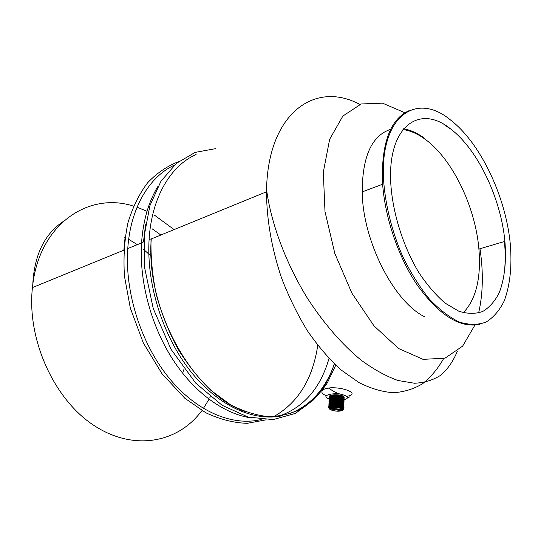 <?xml version="1.0" encoding="UTF-8"?>
<svg xmlns="http://www.w3.org/2000/svg" width="538" height="538" viewBox="0 0 538 538"><rect width="100%" height="100%" fill="white"/><g stroke="black" fill="none" stroke-linecap="round" stroke-linejoin="round"><path stroke-width="0.81" d="M341.2 408.221C343.311 409.223 343.089 410.064 340.541 410.736C334.703 412.101 325.692 408.826 331.946 407.575L341.2 408.221M341.65 396.096L340.507 395.712M335.517 395.141L332.444 395.464M329.081 396.445L330.386 396.688L332.329 398.248M340.991 398.698L343.096 397.306M342.477 396.392C335.746 393.513 323.493 396.876 332.296 399.129M340.957 399.579L344.085 398.214M332.309 398.766C328.94 397.757 328.2 396.694 330.097 395.585C333.957 394.367 338.16 394.468 342.706 395.881L344.333 397.838M344.138 398.073L340.971 399.209M342.457 397.004C335.725 394.132 323.466 397.488 332.269 399.734M340.937 400.185L344.064 398.826M342.43 397.616C335.699 394.744 323.439 398.093 332.242 400.339M340.91 400.79L344.038 399.438M342.41 398.228C335.672 395.356 323.412 398.698 332.222 400.945M340.89 401.395L344.017 400.043M342.39 398.84C335.651 395.975 323.385 399.31 332.195 401.55M340.863 402L343.997 400.655M342.363 399.452C335.625 396.593 323.358 399.916 332.168 402.155M340.843 402.612L343.97 401.267M342.343 400.064C335.598 397.205 323.331 400.528 332.148 402.767M340.823 403.218L343.95 401.873M342.316 400.675C335.577 397.824 323.304 401.133 332.121 403.372M340.796 403.823L343.93 402.485M342.296 401.287C335.551 398.443 323.277 401.745 332.094 403.977M340.776 404.435L343.903 403.096M342.276 401.906C335.524 399.055 323.251 402.357 332.067 404.583M340.749 405.04L343.883 403.708M342.249 402.518C335.504 399.673 323.224 402.962 332.047 405.195M340.729 405.652L343.856 404.32M342.229 403.13C335.477 400.292 323.197 403.574 332.02 405.8M340.709 406.257L343.836 404.932M342.208 403.749C335.45 400.911 323.163 404.186 331.993 406.412M340.682 406.869L343.816 405.544M342.181 404.361C335.43 401.53 323.136 404.798 331.966 407.017M341.65 407.286L343.789 406.156M342.161 404.973C335.699 402.242 323.432 405.208 331.495 407.501M342.504 407.629L343.769 406.768M342.134 405.591C336.297 403.076 324.253 405.403 330.547 407.784M343.096 407.965L343.748 407.38M342.114 406.21C336.727 403.863 325.026 405.719 329.908 408.107M330.211 408.261C334.206 409.66 338.254 409.869 342.356 408.893M343.701 408.611L343.036 409.203M342.652 409.384L340.567 409.916M329.512 408.497C325.631 406.143 337.003 404.603 342.094 406.822M342.854 410.003L343.284 409.647C344.192 408.914 343.789 408.181 342.067 407.441L334.36 406.345C329.559 406.688 327.938 407.609 329.498 409.115M341.549 408.154C343.123 408.826 343.493 409.499 342.659 410.164C337.191 413.493 321.536 407.784 334.501 407.152L341.549 408.154M340.931 400.238C346.855 399.539 348.698 398.167 346.465 396.123C348.886 397.992 349.673 397.878 348.832 395.786C358.833 393.52 343.769 386.997 330.076 387.831L324.683 388.967C320.695 391.065 320.971 393.204 325.497 395.39M346.465 396.123L342.424 394.576C332.585 392.088 320.52 395.813 328.503 398.752M246.095 411.785C194.198 395.686 145.287 309.848 151.265 238.946L266.498 191.784L266.545 189.403C268.227 112.395 315.557 80.391 359.794 104.433M335.746 365.201L327.353 382.827C320.359 393.244 312.02 401.738 302.329 408.308C291.959 413.594 280.654 416.372 268.422 416.634C255.826 415.343 243.008 411.261 229.961 404.401L210.93 390.366C198.704 378.564 187.627 364.63 177.695 348.563C168.67 331.549 161.548 313.587 156.323 294.656C152.348 275.591 150.586 256.989 151.037 238.852L149.087 239.652C151.548 197.473 170.667 165.711 196.088 154.493M334.38 363.91C325.672 388.759 310.829 405.316 289.861 413.587M282.221 415.746C253.754 421.893 217.883 406.008 190.203 370.81C162.59 335.618 146.329 283.627 149.087 239.652M251.979 418.046C224.628 414.368 194.487 393.036 172.637 359.216C150.889 325.356 139.12 280.917 141.568 242.732L143.485 241.945L145.549 224.729M329 358.469C320.514 387.918 304.118 407.044 279.814 415.84M141.568 242.732C143.189 220.23 148.723 201.32 158.172 186M124.695 237.312L125.085 237.493M128.683 239.323L137.351 244.642M143.189 249.033L150.862 255.933M183.989 369.075L183.465 371.207M402.969 129.577C410.333 130.559 417.777 133.827 425.309 139.376C452.586 159.201 475.404 206.861 478.901 249.06C481.241 278.005 476.056 299.229 463.352 312.733M424.865 138.515C417.73 133.249 410.649 130.001 403.628 128.777M390.669 129.335C371.859 135.448 362.37 156.296 362.195 191.884C362.773 241.017 393.762 301.636 424.59 316.754M479.089 249.484L479.042 249.02M480.051 249.202C483.501 272.658 483.023 293.923 478.618 312.988M474.92 325.1L462.633 346.129L445 358.18L423.097 359.35L398.651 348.543L374.011 325.9L351.872 293.136L334.858 253.566L324.999 211.636L323.318 172.133L329.659 139.275L342.881 116.047L361.186 103.962L382.531 103.162L404.912 112.765M479.627 324.293C460.178 328.402 439.519 315.544 417.67 285.698C397.582 256.391 383.567 213.828 382.316 178.34C382.054 141.252 391.012 118.676 409.183 110.613M504.415 241.515L504.462 241.986C506.379 261.878 504.657 278.731 499.298 292.551M443.87 124.426L449.815 128.535M450.891 129.174C477.939 149.732 500.925 198.428 504.906 241.367C506.527 261.589 504.604 278.771 499.136 292.921C494.873 301.273 489.405 307.46 482.747 311.468C475.498 314.051 467.495 313.95 458.753 311.179L445.249 303.21C436.083 295.375 427.327 285.234 418.988 272.793C402.982 246.37 392.303 212.053 390.696 181.979C387.932 125.381 420.212 103.686 450.891 129.174M450.79 120.209C480.629 143.236 505.747 196.619 510.28 243.896C512.129 266.223 510.091 285.288 504.153 301.085C499.493 310.446 493.494 317.42 486.157 322.02C478.141 325.039 469.27 325.073 459.539 322.121C449.506 317.373 439.438 309.673 429.331 299.014C419.472 286.801 410.561 272.537 402.585 256.229C391.617 230.809 384.899 203.203 383.446 177.91C380.655 114.749 417.004 91.722 450.79 120.209M261.206 419.512C232.651 426.56 196.504 411.778 168.67 377.535C140.902 343.305 124.675 292.053 127.762 248.563C130.472 207.782 149.322 176.686 174.379 165.112M123.861 250.163L125.018 237.978M172.342 166.128L174.043 165.415M154.567 215.234L174.104 229.598M210.304 396.768L209.759 397.844M209.006 399.27L203.377 408.463M201.609 410.911C178.273 442.619 134.009 451.772 93.995 425.471C53.982 399.458 26.658 339.182 32.435 287.581L32.757 284.824C39.96 223.478 89.173 191.589 133.518 206.128M137.035 207.238L147.029 211.279M443.601 358.631C437.824 368.779 430.844 377.125 422.666 383.661C413.856 389.014 404.119 392.027 393.453 392.713C382.37 391.946 370.843 388.55 358.893 382.531L340.978 369.882C329.135 359.048 317.931 345.995 307.366 330.709C297.386 314.367 288.758 296.727 281.482 277.796C271.656 248.381 266.66 219.706 266.498 191.784M332.417 396.116L331.953 407.4M340.641 408.019L340.541 410.736M340.971 399.29C344.636 398.961 345.174 397.979 342.578 396.345C336.606 394.455 330.157 395.215 330.097 395.585M340.944 399.895C341.744 399.667 346.533 400.104 342.558 396.957C337.958 395.282 331.354 395.773 330.931 395.955C328.234 396.224 328.684 397.313 332.289 399.209M340.924 400.501C341.798 400.245 346.479 400.743 342.538 397.569C336.748 396.318 332.908 395.981 331.005 396.546C328.254 396.728 328.678 397.817 332.269 399.815M340.897 401.106C341.764 400.884 346.479 401.294 342.511 398.181C336.553 396.923 332.679 396.587 330.883 397.172C328.18 397.441 328.631 398.517 332.242 400.42M340.877 401.711C341.758 401.462 346.438 401.953 342.491 398.793C336.701 397.542 332.854 397.205 330.951 397.77C328.207 397.945 328.624 399.035 332.215 401.025M340.857 402.316C341.657 402.094 346.452 402.538 342.471 399.404C337.864 397.737 331.247 398.221 330.823 398.396C328.126 398.665 328.584 399.747 332.195 401.63M340.83 402.928C341.63 402.7 346.432 403.144 342.444 400.016C337.844 398.349 331.226 398.833 330.796 399.008C328.099 399.277 328.557 400.353 332.168 402.236M340.81 403.534C341.684 403.278 346.364 403.789 342.424 400.628C336.458 399.371 332.578 399.041 330.776 399.62C328.173 399.969 328.631 401.045 332.141 402.841M340.783 404.139C342.074 403.917 346.223 404.22 342.403 401.24C337.272 399.492 330.736 400.097 330.48 400.285C328.019 400.844 328.563 401.893 332.114 403.446M340.762 404.744C342.06 404.509 346.169 404.872 342.376 401.852C337.252 400.111 330.709 400.709 330.453 400.897C327.992 401.449 328.536 402.505 332.094 404.058M340.742 405.356C341.623 405.107 346.311 405.605 342.356 402.471C336.398 401.22 332.511 400.884 330.709 401.456C328.093 401.799 328.543 402.861 332.067 404.663M340.715 405.961C341.596 405.719 346.29 406.21 342.336 403.083C336.532 401.846 332.679 401.503 330.769 402.054C328.019 402.229 328.442 403.298 332.04 405.269M340.695 406.573C341.569 406.325 346.257 406.836 342.309 403.695C336.499 402.458 332.645 402.115 330.742 402.673C327.998 402.848 328.422 403.917 332.013 405.881M341.233 407.145C341.818 406.984 346.237 407.105 342.289 404.314C337.669 402.659 331.045 403.13 330.614 403.298C327.918 403.561 328.375 404.623 331.993 406.486M342.437 407.596C344.327 407.67 344.273 406.782 342.262 404.926C336.452 403.695 332.592 403.352 330.688 403.897C327.945 404.078 328.368 405.141 331.966 407.098M343.123 407.992C344.508 407.784 344.212 406.97 342.242 405.544C336.606 404.32 332.78 403.971 330.762 404.495C328.167 404.563 328.362 405.578 331.347 407.535M343.54 408.362C344.468 407.952 344.024 407.219 342.222 406.156C331.61 404.011 326.156 404.569 330.433 407.831M330.742 407.952C337.481 409.162 341.334 409.458 342.303 408.84M343.755 408.766L342.195 406.775C332.04 404.818 326.862 404.946 329.821 408.167M330.137 408.322C333.56 409.371 336.532 409.815 339.054 409.66L342.645 409.364M343.076 409.821C344.434 409.633 344.138 408.819 342.175 407.394C332.081 405.464 327.306 405.558 329.464 408.591M329.868 408.819L338.597 410.272L342.309 410.05M334.501 407.152L334.36 406.345M328.657 388.012C333.399 391.637 337.985 393.829 342.424 394.569M141.555 242.92L127.762 248.569M123.639 250.257L32.435 287.581M334.286 363.816C330.251 376.392 324.448 387.225 316.875 396.311M314.044 399.478L295.463 413.386L273.082 419.6L248.099 417.071L222.127 405.296L195.771 383.157L171.037 349.31L153.256 308.597L144.796 268.516L144.298 235.382L149.887 205.731L160.923 181.319L176.41 163.344L195.133 152.402L215.866 148.602M152.2 228.845L160.855 235.025M32.757 284.824C34.217 255.321 44.298 234.265 63.007 221.649M457.34 351.227C453.386 360.897 447.972 368.819 441.113 374.986C433.46 380.003 424.59 382.76 414.502 383.251L398.059 380.507C386.284 376.324 374.051 369.606 361.361 360.352C342.255 344.75 323.439 323.109 306.963 297.501C285.665 262.591 270.923 223.109 266.545 189.403M382.632 184.218L362.195 191.884M504.906 241.367L478.901 249.06M383.446 177.91L382.316 178.34M317.75 345.322C312.753 378.873 298.234 402.552 274.192 416.351M266.162 419.808L247.245 423.319C233.741 422.929 219.894 419.391 205.724 412.713L184.803 398.228L162.019 373.742L143.33 342.935L130.331 308.126L124.433 276.034C123.296 257.137 124.466 239.397 127.943 222.826C132.651 207.291 139.194 193.956 147.573 182.833C156.787 173.155 167.076 166.114 178.441 161.703"/></g></svg>
